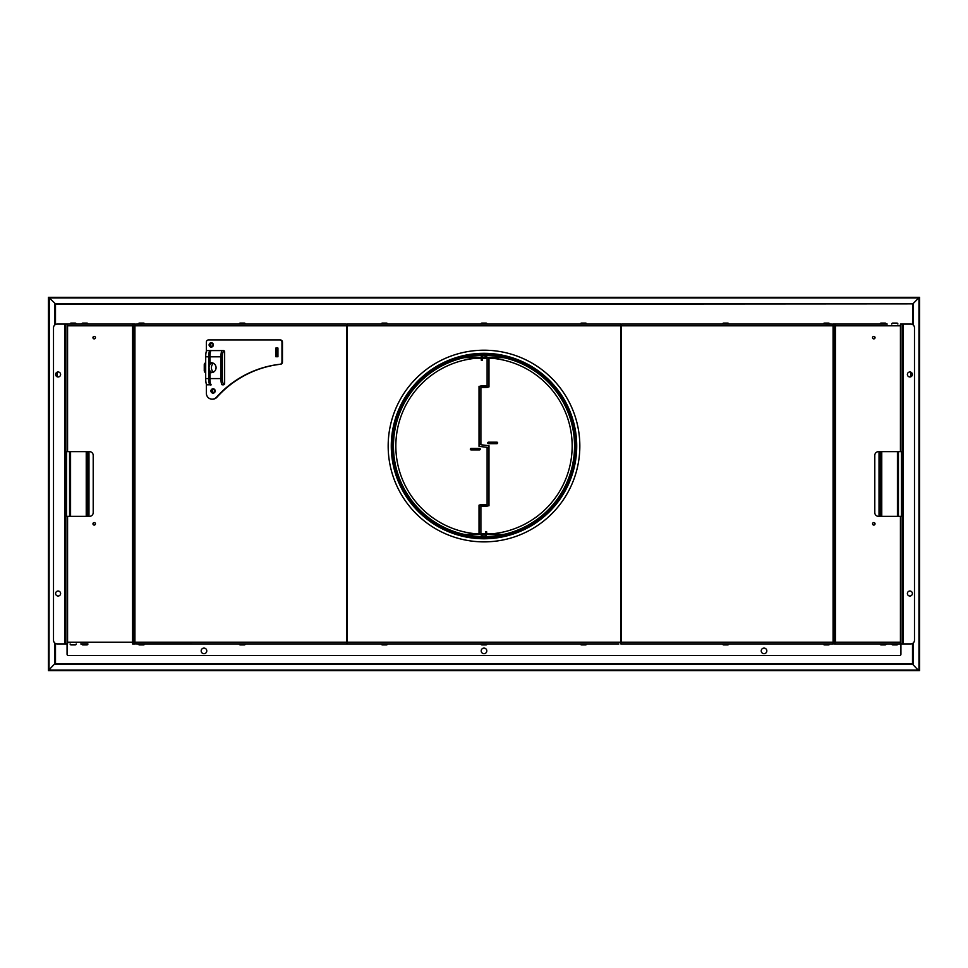 <?xml version="1.0" encoding="UTF-8"?>
<svg xmlns="http://www.w3.org/2000/svg" width="968" height="968" viewBox="0 0 968 968"><rect width="100%" height="100%" fill="white"/><g stroke="black" fill="none" stroke-linecap="round" stroke-linejoin="round"><path stroke-width="1.45" d="M833.133 643.877L834.476 643.926L834.476 324.074L833.073 324.074L833.073 325.817L832.807 324.123L831.016 324.074L621.819 324.074M833.073 643.926L833.073 642.183L832.807 643.877L831.016 643.926L621.154 643.926L621.154 324.074L348.008 324.074L347.197 324.123L347.197 325.817L620.803 325.817L620.803 324.074L618.915 324.074M832.734 643.926L722.648 643.926A0.992 0.992 0 0 0 723.64 644.918L727.755 644.918A0.992 0.992 0 0 0 728.747 643.926M903.168 324.074L910.767 324.074A3.739 3.739 0 0 1 914.494 327.801L914.494 640.199A3.739 3.739 0 0 1 910.767 643.926L903.168 643.926L903.168 324.074L902.176 324.074L902.176 451.645L878.533 451.645A3.739 3.739 0 0 0 874.794 455.371L874.794 512.629A3.739 3.739 0 0 0 878.533 516.355L900.434 516.355L900.434 643.926L835.469 643.926L835.469 324.074L834.476 324.074M902.176 451.645L902.176 643.926L886.18 643.926A0.992 0.992 0 0 1 885.188 644.918L881.086 644.918A0.992 0.992 0 0 1 880.081 643.926L834.476 643.926M872.555 337.638A1.246 1.246 0 0 1 873.801 336.392A1.246 1.246 0 0 1 875.048 337.638A1.246 1.246 0 0 1 873.801 338.885A1.246 1.246 0 0 1 872.555 337.638M872.555 523.821A1.246 1.246 0 0 1 873.801 522.587A1.246 1.246 0 0 1 875.048 523.821A1.246 1.246 0 0 1 873.801 525.067A1.246 1.246 0 0 1 872.555 523.821M902.176 324.074L900.434 324.074L900.434 451.645M902.176 516.355L900.434 516.355M887.245 324.074L835.469 324.074M833.133 324.123L819.533 324.074M722.648 643.926L620.803 643.926L620.803 325.817M347.197 325.817L347.197 643.926L618.915 643.926M349.085 324.074L346.846 324.074L346.846 643.926L136.984 643.926L135.193 643.877L134.927 642.183L134.927 643.926L133.523 643.926L133.523 324.074L134.927 324.074L134.927 325.817L135.193 324.123L136.984 324.074L346.181 324.074M349.085 643.926L239.253 643.926A0.992 0.992 0 0 0 240.245 644.918L244.359 644.918A0.992 0.992 0 0 0 245.352 643.926M134.867 324.123L148.467 324.074M64.832 643.926L57.233 643.926A3.739 3.739 0 0 1 53.506 640.199L53.506 327.801A3.739 3.739 0 0 1 57.233 324.074L64.832 324.074L64.832 643.926L65.824 643.926L65.824 516.355L89.467 516.355A3.739 3.739 0 0 0 93.206 512.629L93.206 455.371A3.739 3.739 0 0 0 89.467 451.645L67.566 451.645L67.566 324.074L132.531 324.074L132.531 643.926L133.523 643.926M132.531 324.074L133.523 324.074M92.952 337.638A1.246 1.246 0 0 1 94.198 336.392A1.246 1.246 0 0 1 95.445 337.638A1.246 1.246 0 0 1 94.198 338.885A1.246 1.246 0 0 1 92.952 337.638M92.952 523.821A1.246 1.246 0 0 1 94.198 522.587A1.246 1.246 0 0 1 95.445 523.821A1.246 1.246 0 0 1 94.198 525.067A1.246 1.246 0 0 1 92.952 523.821M67.566 451.645L65.824 451.645L65.824 324.074L80.755 324.074M65.824 643.926L67.566 643.926L67.566 516.355M66.574 451.645L66.574 516.355M66.574 515.109L65.824 515.109L65.824 451.645M65.824 515.109L65.824 516.355M66.574 452.891L65.824 452.891M80.755 643.926L87.919 643.926A0.992 0.992 0 0 1 86.914 644.918L82.812 644.918A0.992 0.992 0 0 1 81.82 643.926L80.755 643.926M134.867 643.877L239.253 643.926M554.349 511.116L549.122 516.44M413.227 381.428L418.878 375.632M419.386 516.815L413.602 511.164M548.614 375.269L554.398 380.92M213.638 389.596A1.367 1.343 -90 0 0 212.379 390.963A1.367 1.343 -90 0 0 213.638 392.33M211.811 343.555A1.367 1.343 -90 0 0 210.54 344.923A1.367 1.343 -90 0 0 211.811 346.29M214.908 390.963A1.367 1.343 -90 0 0 213.565 389.596A1.367 1.343 -90 0 0 212.222 390.963A1.367 1.343 -90 0 0 213.565 392.342A1.367 1.343 -90 0 0 214.908 390.963M213.081 344.923A1.367 1.343 -90 0 0 211.738 343.555A1.367 1.343 -90 0 0 210.395 344.923A1.367 1.343 -90 0 0 211.738 346.29A1.367 1.343 -90 0 0 213.081 344.923M276.666 348.032L276.594 356.744L276.666 348.032M64.832 324.074L65.824 324.074M55.612 374.483A2.505 2.505 0 0 1 58.104 371.978A2.505 2.505 0 0 1 60.609 374.483A2.505 2.505 0 0 1 58.104 376.976A2.505 2.505 0 0 1 55.612 374.483M55.612 593.517A2.505 2.505 0 0 1 58.104 591.024A2.505 2.505 0 0 1 60.609 593.517A2.505 2.505 0 0 1 58.104 596.022A2.505 2.505 0 0 1 55.612 593.517M902.176 456.618L901.426 456.618L901.426 516.355M901.426 451.645L901.426 456.618M902.176 452.891L901.426 452.891M902.176 515.109L901.426 515.109M912.388 374.483A2.505 2.505 0 0 0 909.896 371.978A2.505 2.505 0 0 0 907.391 374.483A2.505 2.505 0 0 0 909.896 376.976A2.505 2.505 0 0 0 912.388 374.483M912.388 593.517A2.505 2.505 0 0 0 909.896 591.024A2.505 2.505 0 0 0 907.391 593.517A2.505 2.505 0 0 0 909.896 596.022A2.505 2.505 0 0 0 912.388 593.517M903.168 643.926L902.176 643.926M67.07 643.926L67.07 654.259A1.246 1.246 0 0 0 68.317 655.505L899.683 655.505A1.246 1.246 0 0 0 900.93 654.259L900.93 643.926M764.03 653.702A2.795 2.795 0 0 0 766.825 650.895A2.795 2.795 0 0 0 764.03 648.1A2.795 2.795 0 0 0 761.223 650.895A2.795 2.795 0 0 0 764.03 653.702M484 653.702A2.795 2.795 0 0 0 486.795 650.895A2.795 2.795 0 0 0 484 648.1A2.795 2.795 0 0 0 481.205 650.895A2.795 2.795 0 0 0 484 653.702M203.97 653.702A2.795 2.795 0 0 0 206.777 650.895A2.795 2.795 0 0 0 203.97 648.1A2.795 2.795 0 0 0 201.175 650.895A2.795 2.795 0 0 0 203.97 653.702M897.88 643.926A0.992 0.992 0 0 1 896.888 644.918L892.774 644.918A0.992 0.992 0 0 1 891.782 643.926M896.888 644.918L892.774 644.918M885.188 644.918L881.086 644.918M829.552 643.926A0.992 0.992 0 0 1 828.56 644.918L824.458 644.918A0.992 0.992 0 0 1 823.453 643.926M828.56 644.918L824.458 644.918M727.755 644.918L723.64 644.918M618.83 643.926L586.62 643.926A0.992 0.992 0 0 1 585.616 644.918L581.514 644.918A0.992 0.992 0 0 1 580.522 643.926L487.049 643.926A0.992 0.992 0 0 1 486.057 644.918L481.943 644.918A0.992 0.992 0 0 1 480.951 643.926L387.478 643.926A0.992 0.992 0 0 1 386.486 644.918L382.384 644.918A0.992 0.992 0 0 1 381.38 643.926L349.17 643.926M585.616 644.918L581.514 644.918M486.057 644.918L481.943 644.918M386.486 644.918L382.384 644.918M244.359 644.918L240.245 644.918M144.547 643.926A0.992 0.992 0 0 1 143.542 644.918L139.44 644.918A0.992 0.992 0 0 1 138.448 643.926M143.542 644.918L139.44 644.918M86.914 644.918L82.812 644.918M76.218 643.926A0.992 0.992 0 0 1 75.226 644.918L71.112 644.918A0.992 0.992 0 0 1 70.12 643.926M75.226 644.918L71.112 644.918M70.12 324.074A0.992 0.992 0 0 1 71.112 323.082L75.226 323.082A0.992 0.992 0 0 1 76.218 324.074M81.82 324.074A0.992 0.992 0 0 1 82.812 323.082L86.914 323.082A0.992 0.992 0 0 1 87.919 324.074M138.448 324.074A0.992 0.992 0 0 1 139.44 323.082L143.542 323.082A0.992 0.992 0 0 1 144.547 324.074M239.253 324.074L245.352 324.074A0.992 0.992 0 0 0 244.359 323.082L240.245 323.082A0.992 0.992 0 0 0 239.253 324.074M381.38 324.074A0.992 0.992 0 0 1 382.384 323.082L386.486 323.082A0.992 0.992 0 0 1 387.478 324.074M480.951 324.074A0.992 0.992 0 0 1 481.943 323.082L486.057 323.082A0.992 0.992 0 0 1 487.049 324.074M481.943 323.082L486.057 323.082M580.522 324.074A0.992 0.992 0 0 1 581.514 323.082L585.616 323.082A0.992 0.992 0 0 1 586.62 324.074M722.648 324.074L728.747 324.074A0.992 0.992 0 0 0 727.755 323.082L723.64 323.082A0.992 0.992 0 0 0 722.648 324.074M823.453 324.074A0.992 0.992 0 0 1 824.458 323.082L828.56 323.082A0.992 0.992 0 0 1 829.552 324.074M824.458 323.082L828.56 323.082L824.458 323.082M880.081 324.074A0.992 0.992 0 0 1 881.086 323.082L885.188 323.082A0.992 0.992 0 0 1 886.18 324.074M891.782 324.074A0.992 0.992 0 0 1 892.774 323.082L896.888 323.082A0.992 0.992 0 0 1 897.88 324.074M55.491 303.855L49.283 297.962L918.717 297.962L912.945 303.758L55.055 303.758M54.946 663.6L49.041 669.808L49.283 297.563M49.041 297.333L48.4 297.333L48.4 669.808L49.041 669.808M912.509 664.145L918.717 670.691L48.412 670.691L48.654 669.808M918.717 670.038L48.412 670.038M918.717 297.563L919.6 297.333L919.6 670.667L918.717 670.437M918.959 297.333L918.959 670.667M912.509 324.51L912.945 303.758M55.491 324.51L55.491 304.4L912.509 303.855M49.283 297.962L49.283 297.309L918.717 297.309L918.717 297.962M57.112 376.77L57.112 372.184M87.229 451.645L87.229 516.355M910.888 372.184L910.888 376.77M880.771 516.355L880.771 451.645M579.832 446.042A95.832 95.832 0 0 1 484 541.874A95.832 95.832 0 0 1 388.168 446.042A95.832 95.832 0 0 1 484 350.21A95.832 95.832 0 0 1 579.832 446.042M484 353.32A92.722 92.722 0 0 0 391.278 446.042A92.722 92.722 0 0 0 484 538.765A92.722 92.722 0 0 0 576.722 446.042A92.722 92.722 0 0 0 484 353.32M575.791 446.042A91.791 91.791 0 0 1 484 537.833A91.791 91.791 0 0 1 392.209 446.042A91.791 91.791 0 0 1 484 354.252A91.791 91.791 0 0 1 575.791 446.042M574.544 446.042A90.544 90.544 0 0 1 484 536.587A90.544 90.544 0 0 1 393.456 446.042A90.544 90.544 0 0 1 484 355.498A90.544 90.544 0 0 1 574.544 446.042M486.238 536.55A90.544 90.544 0 0 1 486.009 536.562L485.512 531.916L486.735 531.916L486.238 536.55L486.238 531.916M482.488 534.409L481.265 534.409L481.265 536.538L482.488 536.574L483.068 534.409L483.068 536.574M484.932 355.498L484.932 357.676L503.735 357.676M483.068 534.409L485.512 534.409M484.932 534.409L484.932 536.574M483.068 355.498L482.488 357.676M483.068 357.676L484.932 357.676M464.265 357.676L481.265 357.676M481.761 360.169L481.761 355.522A90.544 90.544 0 0 1 481.991 355.522L482.488 360.169L481.265 360.169L481.265 355.534M486.735 357.676L486.735 355.534L485.512 355.51L485.512 357.676M481.265 534.409L464.265 534.409M503.735 534.409L486.735 534.409M481.265 358.293L475.893 358.293A88.112 88.112 0 0 0 475.893 533.779L479.027 533.779L479.027 534.409M479.027 357.676L479.027 358.293M486.735 533.779L492.107 533.779A88.112 88.112 0 0 0 492.107 358.293L488.973 358.293L488.973 357.676M488.973 534.409L488.973 533.779M487.11 504.534L480.89 504.655L487.11 504.655L487.11 447.337L479.027 446.369L479.027 386.305L479.027 444.179L480.89 444.179M487.11 447.906L488.973 447.906L488.973 505.78L480.89 506.397L480.89 533.779L485.512 533.779M480.89 387.551L487.11 387.418L480.89 386.922L480.89 444.748L488.973 445.716L488.973 505.78M488.973 358.293L488.973 386.922L487.11 387.418M488.477 442.182L496.947 442.182A0.75 0.75 0 0 1 497.685 442.933A0.75 0.75 0 0 1 496.947 443.671L488.477 443.671A0.75 0.75 0 0 1 487.739 442.933A0.75 0.75 0 0 1 488.477 442.182L496.947 442.497L496.947 443.368L488.041 442.933L496.947 442.182M487.11 506.276L480.89 505.78L480.89 506.397M480.89 386.922L487.11 386.922M480.89 505.78L487.11 505.78M479.027 533.779L479.027 505.163L480.89 504.655M479.027 386.305L487.11 386.305L487.11 358.293L482.488 358.293M479.523 449.902L471.053 449.902A0.75 0.75 0 0 1 470.315 449.152A0.75 0.75 0 0 1 471.053 448.402L479.523 448.402A0.75 0.75 0 0 1 480.261 449.152A0.75 0.75 0 0 1 479.523 449.902L471.053 449.588L471.053 448.716L479.959 449.152L471.053 449.902M487.11 385.809L480.89 385.809L487.11 385.675M487.11 505.163L480.89 505.163M206.365 384.078L206.365 393.274A5.917 5.796 -90 0 0 212.149 399.179L212.645 399.179A5.917 5.796 -90 0 0 216.917 397.267A103.612 101.519 90 0 1 280.563 364.258A2.178 2.13 -90 0 0 282.462 362.092L282.462 342.115A2.178 2.13 -90 0 0 280.333 339.937L208.495 339.937A2.178 2.13 -90 0 0 206.365 342.115L206.365 351.311M213.311 388.809A2.178 2.13 -90 0 0 213.311 393.129M211.484 342.757A2.178 2.13 -90 0 0 211.484 347.076M209.003 372.668L209.971 372.668L209.971 378.585L208.979 378.585L209.003 372.668M208.979 362.722L208.979 356.805L208.979 362.722L211.193 362.722A4.973 4.876 90 0 1 216.07 367.695A4.973 4.876 90 0 1 211.193 372.668L209.971 372.668M208.979 372.668L208.979 378.585C209.221 383.643 209.971 385.712 211.218 384.804A6.219 1.246 90 0 1 209.971 378.585L220.946 378.585L220.946 356.805A6.219 1.246 -90 0 1 222.192 350.585L211.218 350.585A6.219 1.246 -90 0 0 209.971 356.805L209.971 362.722M223.439 384.804L222.192 384.804A6.219 1.246 -90 0 1 220.946 378.585L222.41 378.585L222.41 356.805A4.973 0.992 -90 0 1 223.402 351.832L224.649 351.832L224.649 383.558A1.246 1.222 90 0 1 223.439 384.804L222.192 384.804A1.246 1.222 -90 0 0 223.402 383.558A4.973 0.992 -90 0 1 222.41 378.585M223.402 351.832A1.246 1.222 90 0 0 222.192 350.585L223.439 350.585A1.246 1.222 90 0 1 224.649 351.832M223.439 350.585L212.452 350.585M212.149 399.179A5.917 5.796 -90 0 0 216.421 397.267A103.612 101.519 90 0 1 280.067 364.258A2.178 2.13 -90 0 0 281.966 362.092L281.966 342.115A2.178 2.13 -90 0 0 279.837 339.937M215.198 390.963A2.178 2.13 -90 0 0 213.069 388.785A2.178 2.13 -90 0 0 210.939 390.963A2.178 2.13 -90 0 0 213.069 393.141A2.178 2.13 -90 0 0 215.198 390.963M213.371 344.923A2.178 2.13 -90 0 0 211.242 342.745A2.178 2.13 -90 0 0 209.1 344.923A2.178 2.13 -90 0 0 211.242 347.101A2.178 2.13 -90 0 0 213.371 344.923M275.868 348.032L277.937 348.032L277.937 356.744L275.868 356.744L275.868 348.032M210.358 350.852A6.219 1.246 90 0 0 209.996 350.585L206.946 350.585A6.219 1.246 90 0 0 205.7 356.805L205.7 378.585A6.219 1.246 90 0 0 206.946 384.804L209.996 384.804A6.219 1.246 90 0 0 210.358 384.538M209.996 350.585A6.219 1.246 90 0 0 208.749 356.805L208.749 378.585A6.219 1.246 90 0 0 209.996 384.804M208.81 363.024L208.81 372.365L211 372.148A5.977 5.856 90 0 1 211 363.242L208.81 363.024L211.181 363.024M210.915 372.365L212.887 372.365M211 372.148L213.371 372.148A5.977 5.856 90 0 1 213.359 363.242L211 363.242M210.915 363.024L212.887 363.024M205.7 363.339L204.502 363.339L204.26 364.585L204.26 370.804L204.502 372.051L205.7 372.051M621.154 642.183L833.073 642.183L833.073 325.817L621.154 325.817M900.434 642.183L835.469 642.183M835.469 325.817L900.434 325.817M346.846 642.183L134.927 642.183L134.927 325.817L346.846 325.817M67.566 325.817L132.531 325.817M132.531 642.183L67.566 642.183M66.574 511.382L65.824 511.382M66.574 456.618L65.824 456.618M620.803 642.183L347.197 642.183M902.176 511.382L901.426 511.382M55.491 643.49L55.491 663.6L912.509 663.6L912.509 643.49M54.837 303.541L54.837 324.945M54.837 643.055L54.837 664.036M912.945 664.242L54.619 664.242M913.163 664.459L913.163 643.055M913.163 324.945L913.163 303.541M69.563 516.355L69.563 451.645M70.313 516.355L70.313 451.645M70.458 516.355L70.458 451.645M70.567 516.355L70.567 451.645M86.237 516.355L86.237 451.645M88.971 451.645L88.971 516.355M898.437 451.645L898.437 516.355M897.687 451.645L897.687 516.355M897.542 451.645L897.542 516.355M897.433 451.645L897.433 516.355M881.763 451.645L881.763 516.355M879.029 516.355L879.029 451.645M486.009 536.562L486.009 531.916M481.991 360.169L481.991 355.522M496.947 443.671L488.477 443.671M471.053 448.402L479.523 448.402M222.41 356.805L208.979 356.805C209.221 351.747 209.971 349.678 211.218 350.585M224.649 383.558L223.402 383.558M205.7 356.805L208.749 356.805M205.7 378.585L208.749 378.585M204.26 370.804L205.7 370.804M204.26 364.585L205.7 364.585"/></g></svg>
